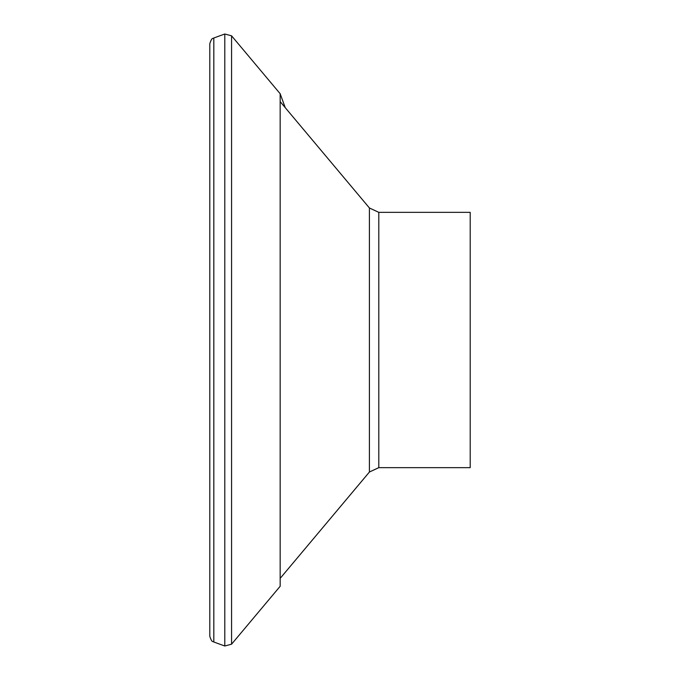 <?xml version="1.0" encoding="UTF-8"?>
<svg xmlns="http://www.w3.org/2000/svg" width="680" height="680" viewBox="0 0 680 680"><rect width="100%" height="100%" fill="white"/><g stroke="black" fill="none" stroke-linecap="round" stroke-linejoin="round"><path stroke-width="1.02" d="M369.41 207.969L378.794 212.347L470.203 212.347L470.203 467.653L378.794 467.653L369.41 472.031L369.41 207.969L280.16 101.609M280.16 586.279L280.16 93.721L231.574 35.819L231.574 644.181L280.16 586.279M213.826 37.986L213.826 642.013C213.18 640.976 212.016 643.458 209.797 636.25L209.797 43.749C212.016 36.541 213.18 39.023 213.826 37.986L224.791 34L231.574 35.819M378.794 212.347L378.794 467.653M213.826 642.013L224.791 646L224.791 34M369.41 472.031L280.16 578.391M285.234 107.653L280.16 93.721M224.791 646L231.574 644.181"/></g></svg>
